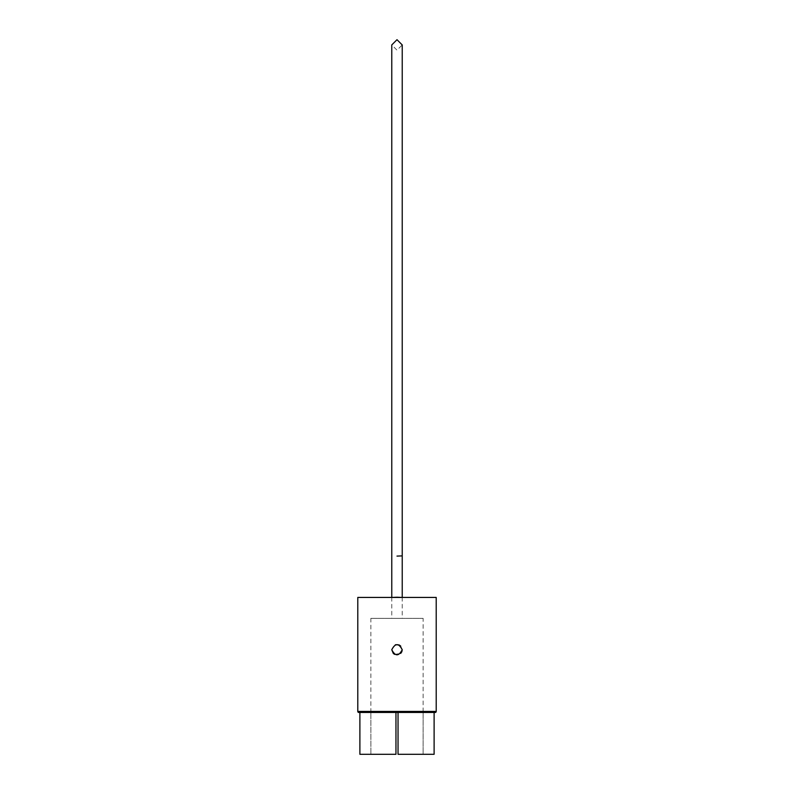 <?xml version="1.0" encoding="UTF-8"?>
<svg xmlns="http://www.w3.org/2000/svg" width="794" height="794" viewBox="0 0 794 794"><rect width="100%" height="100%" fill="white"/><g stroke="black" fill="none" stroke-linecap="round" stroke-linejoin="round"><path stroke-width="0.6" stroke-dasharray="3.97 2.98" d="M402.23 597.435L391.77 597.435L402.23 597.435L391.77 597.435L402.23 597.435L402.23 618.357L391.77 618.357L391.77 597.435M402.23 649.73L400.692 646.028M395.352 644.768L391.77 649.73M423.142 712.466L423.123 754.3L398.042 754.3L398.042 712.466L395.958 712.466L398.042 712.466L398.042 754.3L423.123 754.3L423.142 618.357L370.858 618.357L423.142 618.357M395.958 712.466L395.958 754.3L370.877 754.3L370.858 712.466L370.877 754.3L395.958 754.3L395.958 712.466L359.89 712.466L359.89 754.3L395.958 754.3L395.958 712.466L359.89 712.466M370.858 712.466L370.858 618.357M436.214 597.435L357.786 597.435M394.608 654.375L400.702 653.412M434.11 754.3L423.123 754.3L434.11 754.3L434.11 712.466L398.042 712.466L398.042 754.3L434.11 754.3M398.042 712.466L434.11 712.466M391.77 618.357L402.23 618.357M358.828 712.466L435.172 712.466M436.214 711.424L357.786 711.424M391.77 555.889L391.77 44.93L397 50.161L402.23 44.93"/><path stroke-width="1.19" d="M397 556.098L402.23 555.889L397 556.098M397 597.237L402.23 597.435L402.23 44.93L397 39.7L391.77 44.93L391.77 597.435L397 597.237M400.692 646.028L399.035 644.907M399.005 644.897L395.352 644.768M391.77 649.73C395.253 642.981 398.737 642.981 402.23 649.73C398.747 656.469 395.253 656.469 391.77 649.73L393.298 653.422M357.786 711.424A1.042 1.042 0 0 0 358.828 712.466L435.172 712.466A1.042 1.042 0 0 0 436.214 711.424L436.214 597.435L357.786 597.435L357.786 711.424L436.214 711.424M393.308 653.422L394.608 654.375M400.702 653.412L401.824 651.755M401.833 651.735L402.23 649.73M434.11 712.466L434.11 754.3L398.042 754.3L398.042 712.466M395.958 712.466L395.958 754.3L359.89 754.3L359.89 712.466M402.23 555.889L402.23 44.93"/></g></svg>
